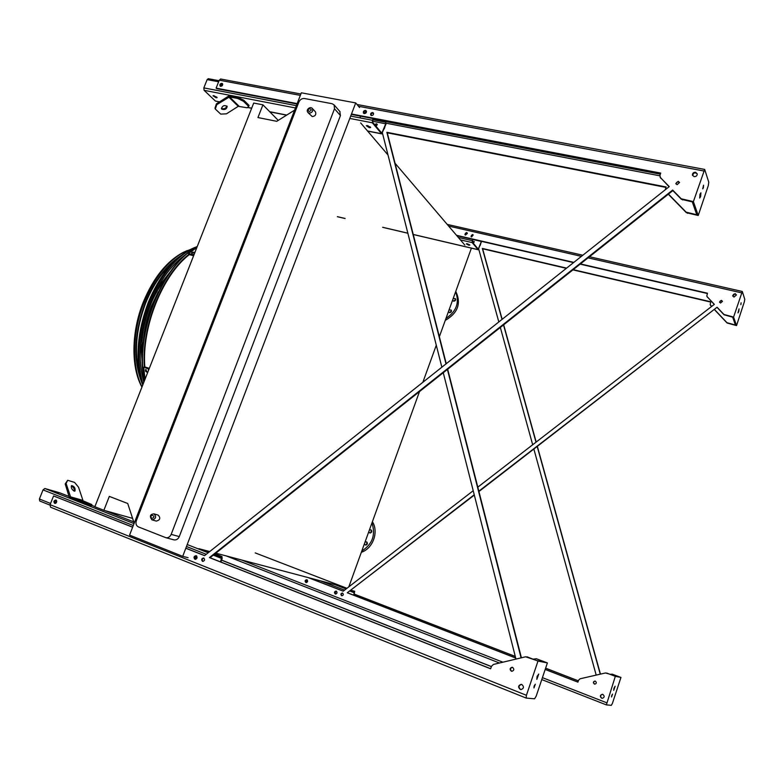 <?xml version="1.0" encoding="UTF-8"?>
<svg xmlns="http://www.w3.org/2000/svg" width="784" height="784" viewBox="0 0 784 784"><rect width="100%" height="100%" fill="white"/><g stroke="black" fill="none" stroke-linecap="round" stroke-linejoin="round"><path stroke-width="1.18" d="M471.409 248.146L439.363 336.689M436.286 345.205L422.86 382.288M419.499 391.569L348.831 586.844M134.182 523.232L127.723 503.495L109.319 496.39L103.87 510.296L94.854 506.748L253.702 103.047L262.934 104.84L257.946 117.551L276.752 121.314L294.617 110.132M360.679 122.931L387.992 154.967M395.048 163.239L464.853 245.098M262.934 104.84L278.242 120.383M103.87 510.296L132.594 518.381M198.852 548.682L209.74 551.554M215.796 553.161L341.079 586.285M469.626 244.765L466.764 243.716M360.189 116.101L360.317 117.943M188.111 557.689L182.711 556.356L355.72 102.929L359.572 107.545M144.815 366.902C141.649 326.997 162.337 275.429 189.297 254.624M355.72 102.929L301.35 92.806L129.566 535.119L182.711 556.356M339.815 111.455L340.442 115.562L179.281 536.589C178.095 539.127 176.331 540.225 173.999 539.872L173.911 539.853M340.442 115.562L334.503 108.77L171.167 534.365L179.281 536.589M171.167 534.365C169.971 536.932 168.188 538.04 165.826 537.687L138.366 526.887C136.151 525.682 135.475 523.624 136.338 520.713L298.9 101.998C300.135 99.48 301.987 98.314 304.466 98.51L332.122 103.713L334.121 104.919L340.06 111.74M315.344 111.769L315.491 111.926C316.354 114.621 315.266 116.169 312.238 116.571L308.073 112.661M154.056 513.892L158.192 515.108C160.779 518.018 160.161 520.008 156.32 521.105L156.104 521.037M334.503 108.77L334.121 104.919M370.489 533.002L371.528 530.288M366.157 545.056L367.147 542.322M361.336 552.289C372.988 548.506 378.927 531.973 372.41 521.703M361.806 550.995C372.449 544.243 375.83 534.894 371.959 522.948M368.784 531.719L369.734 532.944C371.93 532.581 372.322 531.532 370.92 529.817L369.352 530.141M364.423 543.773L365.383 545.017C367.588 544.625 367.97 543.567 366.51 541.852L364.991 542.195M453.74 301.203L455.641 299.312M449.614 312.659L451.496 310.729M445.263 320.391C457.915 313.051 461.413 303.369 455.769 291.354M445.978 318.412C456.504 311.395 459.708 302.526 455.612 291.795M453.142 298.616L455.318 298.586C455.925 300.174 455.347 301.036 453.573 301.174L452.603 300.115M449.007 310.052L451.163 310.013C451.8 311.611 451.221 312.483 449.438 312.63L448.458 311.552M481.611 241.384L478.171 249.724L472.144 242.589L472.674 239.326M467.509 243.824L469.832 245.137L468.646 245.176L466.323 243.863L467.509 243.824M472.899 239.375L472.331 242.08L478.299 249.175L481.396 241.335M473.458 243.432L474.163 241.521L472.223 241.609M465.451 235.033L467.372 233.407M465.353 234.994L467.342 233.309M472.272 241.972L474.202 241.58M353.653 595.183L354.466 591.822L350.409 590.764M350.997 590.303L354.682 591.273L353.868 595.262M344.519 587.745L341.922 586.883L344.519 587.745M306.603 582.551L307.279 579.984M335.973 594.007C334.993 592.831 335.219 591.959 336.63 591.391M335.895 594.027L335.875 594.017C334.719 592.753 334.944 591.861 336.571 591.332M306.515 582.571C305.407 581.346 305.642 580.464 307.21 579.925M220.52 561.883L221.676 557.218L213.395 555.062M85.025 502.632L91.855 504.573L91.424 505.66L84.594 503.73L70.256 498.389L69.276 497.262L65.199 483.973L67.669 480.288L66.111 483.444L70.687 497.301L85.025 502.632L84.594 503.73M58.751 493.038L55.145 491.872L58.751 493.038M39.759 501.015L49.951 505.092L39.759 501.015L39.396 498.996L43.032 489.902L44.864 488.51L59.604 492.764M214.13 554.484L221.96 556.542L222.146 558.6L220.863 562.02M208.848 552.259L205.094 550.819L209.024 552.122M195.892 559.237L196.745 556.111M195.726 559.296C194.559 557.826 194.863 556.728 196.627 555.993M55.478 503.348L56.419 500.398M55.703 503.25L56.556 500.594M56.223 502.838L56.752 501.495M74.382 491.176C74.48 488.804 73.451 487.08 71.285 486.002M91.855 504.573L83.094 500.849L78.527 487.187L74.568 482.395L67.669 480.288M74.157 491.127L74.99 491.049C75.48 488.128 74.353 486.315 71.589 485.6C70.844 487.589 71.697 489.432 74.157 491.127M78.302 501.554L78.733 500.457M66.111 483.444L65.199 483.973M213.954 95.707L217.06 97.667L216.11 97.765L213.003 95.805L213.954 95.707M219.422 101.94L215.384 101.028L204.085 90.317L203.83 87.896L207.143 79.615L208.348 78.714M385.414 120.932L386.002 124.097L381.73 133.878L372.302 122.784L372.88 118.531M367.598 125.597L370.646 127.537L369.372 127.694L366.334 125.754L367.598 125.597M215.306 109.045L220.716 114.101L226.429 113.837L238.267 106.33L247.166 107.771L248.685 106.438L249.077 105.448L243.853 100.274L243.461 101.273L237.738 98.48L229.487 96.883L216.747 104.693L215.306 109.045L214.963 108.221L216.404 103.86L228.389 96.226L229.888 95.883L238.13 97.481L243.853 100.274M373.243 118.6L372.547 122.147L381.837 133.182L385.748 123.784L385.708 122.216L384.532 120.765M366.677 125.558L370.538 127.106M213.366 95.658L216.933 97.236M376.202 126.547L377.104 124.205L376.379 123.754L374.605 124.627M364.295 113.602L366.481 111.691M220.755 86.328L222.705 84.26M364.09 113.553L366.471 111.465M374.87 124.94L377.173 124.323L375.017 125.117M221.029 86.338L222.715 84.535M248.685 106.438L243.461 101.273M221.803 109.182C224.871 110.074 226.664 109.152 227.174 106.408C224.302 104.86 222.411 105.634 221.49 108.731L221.803 109.182M221.392 108.29L221.46 108.359C224.087 109.319 225.91 108.535 226.919 106.026M237.738 98.48L238.13 97.481M216.404 103.86L216.747 104.693M515.686 658.031L347.283 592.773L474.32 495.086M610.148 674.318L612.294 674.181L619.742 677.013L605.493 672.966L580.082 678.787L578.582 680.169L577.926 682.149L545.184 669.467M577.935 682.1L545.203 669.418M515.666 657.972L347.675 592.871M478.926 491.529L717.076 307.23L723.936 314.462L733.579 317.079L742.301 291.472L744.771 299.282L744.349 301.82L736.539 325.595L727.082 322.998L714.479 309.66M717.203 307.553L724.053 314.786L732.658 317.157L735.421 325.046L726.974 322.694L714.577 309.582M343.255 591.156L308.347 577.632M473.213 490.715L343.216 591.185L307.936 577.524M578.357 680.826L545.625 668.164M515.274 656.414L354.28 594.115M578.347 680.875L545.605 668.203M515.294 656.473L354.27 594.154M566.616 268.118L482.346 248.44L502.005 319.431M503.524 324.919L536.001 442.186M537.207 446.527L600.25 674.162M711.627 306.456L710.157 304.594L710.794 301.791L573.192 269.657M596.183 675.093L533.875 449.105M532.679 444.763L500.339 327.457M498.82 321.959L478.759 249.214M480.602 244.206L480.141 245.48M474.046 241.452L472.35 242.089M706.952 296.44L714.244 304.437M707.364 293.51L580.15 264.139M573.545 262.611L456.807 235.661M594.791 684.148L594.595 684.089C593.145 682.707 593.331 681.708 595.154 681.08M602.279 698.328C604.552 697.456 604.758 696.153 602.886 694.428L602.288 694.301C599.985 695.153 599.77 696.447 601.642 698.201L601.867 698.221C599.995 696.476 600.211 695.173 602.514 694.33L602.533 694.33M306.221 582.581C305.103 581.297 305.348 580.356 306.965 579.778M335.591 594.037C334.415 592.733 334.65 591.773 336.316 591.185M341.981 595.781C340.883 594.556 341.109 593.674 342.657 593.106M732.638 295.764L733.971 297.077L736.45 294.951L735.108 293.628L732.756 296.097C733.363 293.775 734.588 293.383 736.441 294.931M471.223 236.739C471.115 235.239 471.792 234.681 473.232 235.063M465.118 234.857C464.99 233.24 465.696 232.642 467.254 233.044M719.545 302.065L719.653 302.359C720.065 300.595 721.006 300.262 722.466 301.37L721.447 300.37L719.545 302.065L720.555 303.045L722.466 301.35M347.283 592.773L474.242 494.743M478.838 491.186L717.076 307.23M707.374 297.185L706.815 296.078L707.462 293.226L580.434 263.914M573.829 262.385L456.513 235.308M707.246 296.852L714.351 304.349L477.809 487.168M612.059 674.113L620.948 677.435L612.451 703.297L611.353 705.316L606.375 704.894L615.322 676.327L606.708 673.054M595.33 681.139L594.958 681.051C593.106 681.649 592.91 682.648 594.37 684.06L594.762 684.148C596.604 683.53 596.791 682.531 595.33 681.139M306.887 579.739L306.75 579.699C304.947 580.16 304.653 581.091 305.878 582.502L306.025 582.551C307.818 582.091 308.112 581.15 306.887 579.739M336.258 591.156L336.101 591.107C334.278 591.577 333.994 592.528 335.248 593.958L335.405 594.007C337.228 593.537 337.512 592.586 336.258 591.156M342.588 593.086L342.441 593.037C340.736 593.478 340.462 594.37 341.638 595.703L341.795 595.752C343.51 595.311 343.774 594.419 342.588 593.086M472.517 234.514L471.027 236.533L471.645 236.935L473.144 234.916L472.517 234.514M466.5 232.485L464.912 234.641L465.569 235.063L467.166 232.907L466.5 232.485M711.519 306.534L710.294 304.947M710.706 302.065L572.918 269.872M566.342 268.334L482.621 248.773L502.162 319.313M503.681 324.801L536.168 442.068M537.363 446.41L600.446 674.122M472.625 242.423L474.3 241.786M611.736 695.506L611.54 696.996L612.529 694.095L611.736 695.506M613.999 688.215L613.715 690.351L615.126 686.206L613.999 688.215M620.948 677.435L615.322 676.327M738.744 311.532L739.057 308.876L737.999 312.894L738.744 311.532M740.87 304.672L741.086 302.81L740.87 304.672M733.579 317.079L736.539 325.595M533.11 659.128L536.472 658.785L545.791 662.372L537.06 660.647L525.623 656.796L493.42 664.45L491.509 666.243L490.627 668.791L209.406 557.581L210.024 557.738L672.858 190.6L672.652 190.061L681.227 198.773L693.389 201.615L704.679 169.422L708.765 182.192L708.295 185.622L698.221 215.502L686.363 212.68L668.291 194.226M490.657 668.703L210.024 557.738M672.858 190.6L681.423 199.303L692.272 201.88L696.78 214.738L686.176 212.18L668.458 194.089M527.524 656.972L526.858 656.806M204.634 555.601L185.837 548.173M132.663 527.142L53.567 495.949L132.633 527.22M660.059 177.135L669.075 186.749M660.549 173.558L351.34 114.415M296.999 104.017L216.658 88.651L216.11 88.122L219.275 80.184L220.765 79.037M511.903 671.29L511.707 671.231C509.914 669.487 510.149 668.184 512.432 667.341M520.586 689.459C518.263 687.215 518.557 685.53 521.478 684.412L521.87 684.53C524.202 686.755 523.918 688.44 521.017 689.587L520.586 689.459M55.145 503.406C54.184 501.976 54.537 500.898 56.174 500.172M195.373 559.335C194.099 557.757 194.422 556.571 196.343 555.787M692.615 175.567C693.409 172.705 694.957 172.147 697.27 173.901M371.097 115.375C371.067 113.66 371.881 112.965 373.527 113.278M220.441 86.25C220.324 84.652 221.049 83.878 222.617 83.937M363.796 113.406C363.747 111.553 364.609 110.799 366.383 111.142M676.004 183.966C676.563 181.81 677.748 181.349 679.542 182.584M202.987 561.422C201.811 559.952 202.115 558.845 203.889 558.11M665.234 189.797L666.116 186.964L386.855 132.3L446.008 363.913M447.409 369.431L521.076 657.874M515.95 659.089L443.264 372.723M441.862 367.196L382.494 133.28M491.372 666.625L221.558 560.178M384.846 127.155L384.17 128.929M491.401 666.547L221.588 560.109M351.497 113.994L660.716 173.078L659.932 175.371L660.402 177.596L669.252 186.602L204.565 555.66L185.808 548.241M534.129 686.029L533.953 687.96L535.296 684.226L534.129 686.029M537.089 676.602L536.844 679.375L538.745 674.044L537.089 676.602M547.389 662.921L536.168 696.202L534.57 698.799L526.182 698.074L526.417 695.3L537.991 661.069L547.389 662.921L536.178 658.697M50.529 507.199L526.182 698.074L50.529 507.199L50.088 504.68L53.567 495.949M665.959 187.415L387.276 132.819L446.263 363.707M447.674 369.225L521.409 657.796M375.448 125.636L377.31 124.744M209.406 557.581L672.652 190.061M297.156 103.606L216.11 88.122M527.162 656.894L537.991 661.069M512.609 667.4C514.422 669.183 514.157 670.487 511.825 671.29L511.325 671.163C509.512 669.36 509.786 668.066 512.138 667.282L512.609 667.4M521.017 689.587L520.213 689.42C517.881 687.156 518.185 685.481 521.115 684.363M55.948 500.055C57.193 501.691 56.801 502.799 54.772 503.377L54.645 503.328C53.41 501.682 53.802 500.574 55.831 500.016L55.948 500.055M196.206 555.729C197.656 557.483 197.274 558.678 195.069 559.296L194.873 559.237C193.423 557.473 193.805 556.277 196.02 555.67L196.206 555.729M203.742 558.041C205.114 559.688 204.751 560.805 202.684 561.393L202.497 561.334C201.135 559.678 201.488 558.561 203.566 557.983L203.742 558.041M695.584 172.274L697.26 173.862C697.201 175.734 696.153 176.655 694.105 176.625L692.439 175.057C692.478 173.176 693.526 172.255 695.584 172.274M372.645 112.563L373.39 113.023C373.801 114.513 373.184 115.346 371.518 115.542L370.783 115.081C370.362 113.602 370.989 112.759 372.645 112.563M221.852 83.339L222.431 83.653C222.95 85.142 222.362 86.034 220.667 86.318L220.088 86.015C219.559 84.515 220.147 83.623 221.852 83.339M365.462 110.417L366.246 110.897C366.696 112.484 366.03 113.376 364.256 113.592L363.482 113.112C363.021 111.534 363.688 110.632 365.462 110.417M678.248 181.31L679.522 182.486L677.102 184.691L675.828 183.525L678.248 181.31M537.373 675.837L536.932 677.092M386.855 132.3L387.276 132.819M700.651 196.47L700.896 192.795L699.955 194.363L699.71 198.038L700.651 196.47M703.385 187.768L703.552 185.181L702.729 188.856L703.385 187.768M693.389 201.615L698.221 215.502M144.403 380.818C133.643 335.297 162.17 263.983 197.098 246.901M189.14 254.584C162.21 275.468 141.571 326.967 144.687 366.863M158.25 291.864L151.322 306.27C146.765 317.922 144.119 329.721 143.394 341.687M144.491 362.1L144.628 362.835M170.873 274.851L170.363 275.39M165.777 278.418C159.544 286.14 154.35 295.205 150.195 305.613C143.413 323.224 140.787 340.374 142.316 357.053M142.492 365.707L140.65 343.314M156.859 289.002L170.667 271.274M191.659 252.703L193.922 252.154L192.991 253.056L191.659 252.703L191.727 253.252M193.864 255.123L193.207 255.662L188.63 254.447L188.523 253.497L193.099 254.722L194.452 253.614M188.523 253.497L196.843 247.558M193.315 252.801L192.198 253.32M193.207 255.662L193.099 254.722M145.54 371.175L145.657 369.538L146.863 371.596L146.667 372.106L145.54 371.175L146.226 370.675L146.863 371.596M148.362 370.763L148.225 368.715L148.911 368.225L148.97 369.205M145.04 379.201L143.678 367.255L148.225 368.715M143.678 367.255L144.374 366.765L148.911 368.225M145.442 370.048L146.128 369.548L146.226 370.675M188.297 252.752C172.696 262.836 160.034 279.643 150.312 303.192C139.493 332.2 137.347 358.553 143.844 382.239M197.264 246.48L192.011 248.822C174.489 258.348 160.23 276.262 149.254 302.565C138.023 332.798 135.936 360.072 142.992 384.415M142.727 385.081C135.015 360.816 136.847 333.278 148.245 302.467C159.074 276.527 173.137 258.857 190.443 249.459L195.157 247.323M180.702 255.809C166.11 265.217 154.301 280.839 145.285 302.663C133.858 334.092 132.898 361.257 142.414 384.15M174.852 260.935C162.866 270.705 153.154 284.729 145.697 302.996C135.583 330.182 133.799 354.731 140.326 376.653M191.874 248.891L184.181 252.017C167.756 260.935 154.438 277.614 144.227 302.046C132.192 331.828 131.585 366.765 142.012 386.904M156.32 521.105L151.89 519.821C149.401 516.176 150.116 514.196 154.027 513.883C156.624 516.793 155.996 518.802 152.135 519.9L151.929 519.831M151.704 518.459C158.064 516.519 148.303 512.736 151.704 518.459M309.112 113.19L307.926 112.494C305.535 109.858 310.239 105.909 312.385 108.515C313.247 111.22 312.15 112.769 309.112 113.19M312.228 108.339L315.491 111.926M309.023 111.563C315.354 109.035 305.388 107.104 309.023 111.563M472.144 242.589L460.394 239.865M478.005 249.626L413.237 234.445M407.847 233.181L382.67 227.282M345.107 218.471L337.345 216.649M481.356 241.462L472.86 239.492M478.779 248.597L477.515 248.303M472.193 240.659L458.336 237.454M346.959 588.294L255.221 552.906L346.959 588.294M346.097 588.951L335.042 584.688M354.495 592.831L349.978 591.087M344.568 590.146L320.558 580.856M221.892 556.522L214.983 553.808L221.941 556.532M105.164 510.658L133.75 521.889L105.134 510.649M91.561 505.308L94.903 506.621L91.561 505.317M59.555 492.734L69.031 496.458L59.486 492.715M208.181 552.789L187.219 544.537M134.044 523.604L44.864 488.51M221.794 558.512L213.277 555.16M206.261 554.317L186.474 546.507M133.3 525.525L43.032 489.902M50.578 503.465L39.396 498.996M82.604 500.29L70.197 496.742M83.094 500.849L70.687 497.301M372.302 122.784L349.801 118.443M295.47 107.957L204.085 90.317M381.387 133.682L367.52 130.957M286.738 115.062L269.706 111.71M251.684 108.172L247.626 107.369M219.559 101.851L215.384 101.028M385.708 122.216L372.812 119.746M385.748 123.784L372.361 121.206M382.445 132.535L380.936 132.231M218.638 81.781L207.143 79.615M372.233 120.236L350.693 116.101M296.352 105.664L203.83 87.896M239.012 106.163L229.487 96.883M238.267 106.33L228.742 97.049M741.566 292.834L588.069 257.858M581.444 256.348L448.634 226.076M606.62 702.748L542.43 677.65M502.907 662.196L241.394 559.923M606.326 704.875L541.773 679.581L606.346 704.885M499.486 663.009L226.204 555.905L499.477 663.009M681.423 199.303L681.227 198.773M659.824 175.812L386.208 123.235M526.417 695.3L50.088 504.68M703.748 170.971L358.513 106.281M300.35 95.383L219.275 80.184M660.344 174.185L385.983 121.638M682.688 199.969L682.492 199.44M687.411 212.836L687.597 213.336M686.176 212.18L686.363 212.68M660.618 178.144L660.402 177.596M144.579 380.367C134.368 334.876 162.474 264.6 197.049 247.019M188.689 254.457C161.837 275.556 141.326 326.889 144.354 366.775M192.423 252.115L192.541 253.056M187.258 250.566L182.956 252.517C166.698 261.337 153.527 277.82 143.443 301.967C131.271 332.034 130.977 367.363 141.933 387.11C130.908 367.265 131.222 332.004 143.364 301.967C153.419 277.869 166.61 261.386 182.956 252.517L184.181 252.017M165.826 537.687L173.999 539.872M478.132 249.714L413.256 234.504M407.866 233.24L382.651 227.331M345.038 218.511L337.551 216.756M219.059 80.723L208.211 78.684M381.622 133.858L367.647 131.104M286.591 115.15L269.853 111.857M251.644 108.28L247.519 107.467M742.301 291.472L589.48 256.731M582.855 255.231L447.194 224.391M704.679 169.422L357.024 104.488M300.88 94.002L220.588 79.008M190.443 249.459L192.011 248.822"/></g></svg>
